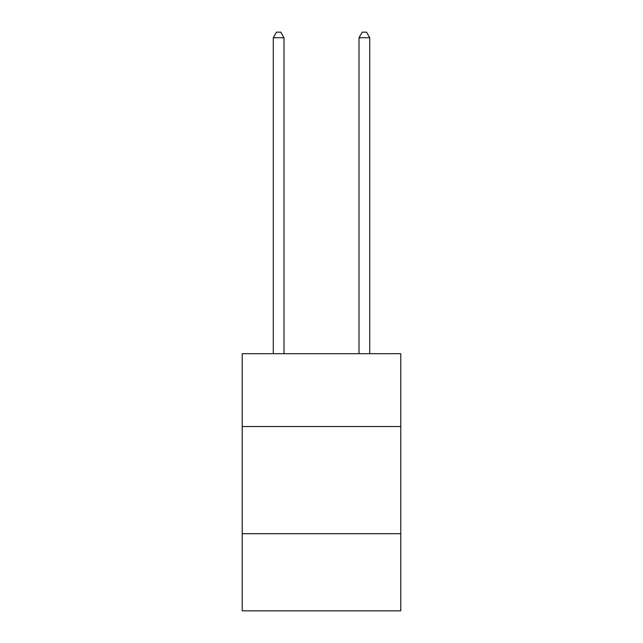 <?xml version="1.0" encoding="UTF-8"?>
<svg xmlns="http://www.w3.org/2000/svg" width="643" height="643" viewBox="0 0 643 643"><rect width="100%" height="100%" fill="white"/><g stroke="black" fill="none" stroke-linecap="round" stroke-linejoin="round"><path stroke-width="0.96" d="M242.21 426.55L400.79 426.55L400.79 353.69L242.21 353.69L242.21 610.85L400.79 610.85L400.79 533.698L242.21 533.698M400.79 533.698L400.79 426.55M283.997 353.69L283.997 37.72L273.283 37.72L273.283 353.69M273.283 37.72L276.498 32.15L280.782 32.15L283.997 37.72M369.717 353.69L369.717 37.72L359.003 37.72L359.003 353.69M359.003 37.72L362.218 32.15L366.502 32.15L369.717 37.72"/></g></svg>

